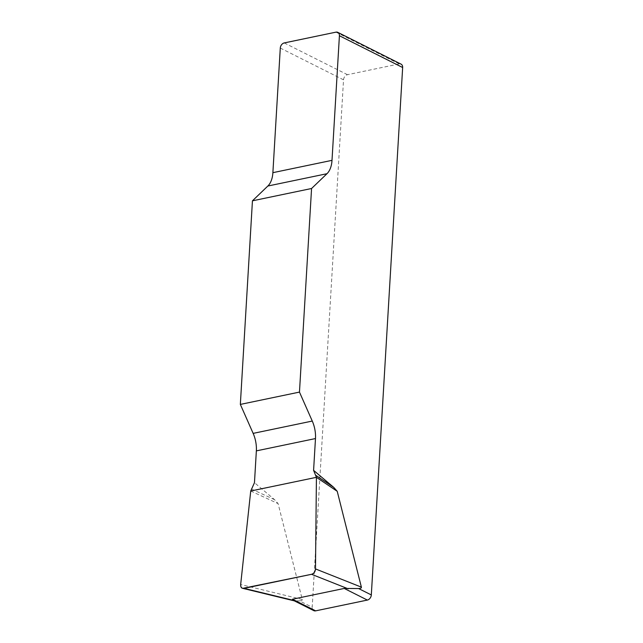 <?xml version="1.0" encoding="UTF-8"?>
<svg xmlns="http://www.w3.org/2000/svg" width="643" height="643" viewBox="0 0 643 643"><rect width="100%" height="100%" fill="white"/><g stroke="black" fill="none" stroke-linecap="round" stroke-linejoin="round"><path stroke-width="0.48" stroke-dasharray="3.21 2.41" d="M280.292 48.064L343.531 79.836L312.193 607.257L299.477 600.867C301.519 600.787 302.451 600.321 302.258 599.469L278.097 503.614L274.625 499.707L254.467 482.684M299.477 600.867L294.968 600.98L293.586 600.482M313.8 610.641A4.654 3.424 116.7 0 1 312.193 607.257M343.531 79.836A4.654 3.424 116.7 0 1 347.485 74.701L399.215 63.922A4.654 3.424 116.7 0 1 401.047 64.131M251.333 488.977L274.625 499.707M250.73 491.011L278.097 503.614M347.485 74.701L284.246 42.928M335.976 32.15L399.215 63.922M302.258 599.469L240.667 584.527M294.317 600.859L295.073 601.036"/><path stroke-width="0.96" d="M256.356 450.88L254.467 482.684L250.73 491.011L240.667 584.527C240.538 586.577 241.246 587.855 242.773 588.353L311.55 574.295C313.897 573.516 315.207 571.731 315.488 568.942L316.42 477.323L313.591 470.363L315.48 438.558A23.261 13.591 78.2 0 0 312.273 421.061L299.469 392.093L240.345 404.415L253.149 433.382A23.261 13.591 -101.8 0 1 256.356 450.88L315.48 438.558M252.442 200.825L311.566 188.503L326.974 173.714A23.261 13.591 78.2 0 0 332.005 160.348L339.416 35.743A4.654 3.424 -63.3 0 0 337.808 32.359A4.654 3.424 -63.3 0 0 335.976 32.15L284.246 42.928A4.654 3.424 -63.3 0 0 280.292 48.064L272.881 172.67A23.261 13.591 -101.8 0 1 267.85 186.028L252.442 200.825L240.345 404.415M313.591 470.363L333.749 487.386L337.221 491.3L361.382 587.147C361.567 588.007 360.643 588.474 358.601 588.554L371.316 594.936A4.654 3.424 116.7 0 1 367.362 600.072L344.222 588.441L292.485 599.228L293.586 600.482M337.808 32.359L401.047 64.131A4.654 3.424 116.7 0 1 402.655 67.515L371.316 594.936M311.566 188.503L299.469 392.093M292.485 599.228L315.633 610.85L367.362 600.072M344.222 588.441L358.601 588.554M315.633 610.85A4.654 3.424 116.7 0 1 313.8 610.641L293.521 600.458M316.043 475.49L333.749 487.386M316.42 477.323L337.221 491.3M315.488 568.918C315.279 571.796 313.961 573.588 311.517 574.303L244.083 588.353C241.664 588.658 240.53 587.372 240.667 584.503L250.73 491.011L316.42 477.323L315.488 568.918L361.382 587.147M402.655 67.515L339.416 35.743M326.974 173.714L267.85 186.028M272.881 172.67L332.005 160.348M253.149 433.382L312.273 421.061M348.176 588.827L311.55 574.295M244.059 588.361L293.208 600.281M242.885 588.377L294.317 600.859"/></g></svg>
